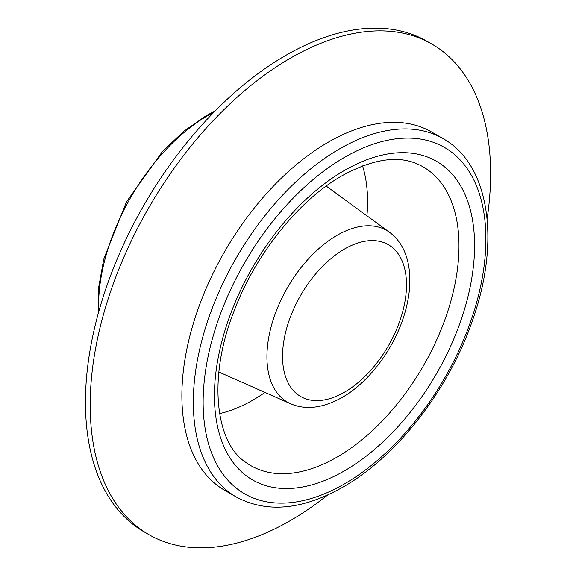 <?xml version="1.0" encoding="UTF-8"?>
<svg xmlns="http://www.w3.org/2000/svg" width="576" height="576" viewBox="0 0 576 576"><rect width="100%" height="100%" fill="white"/><g stroke="black" fill="none" stroke-linecap="round" stroke-linejoin="round"><path stroke-width="0.86" d="M219.571 413.604A162.036 93.55 120 0 0 252.979 400.068A162.036 93.55 120 0 0 264.967 392.422M366.934 215.806A162.036 93.55 120 0 0 362.578 165.91M443.045 138.614L431.604 132.012A206.878 119.441 120 0 0 328.169 142.258A206.878 119.441 120 0 0 193.018 324.554A206.878 119.441 120 0 0 224.726 490.334L236.167 496.937C266.76 513.317 302.393 510.012 343.073 487.037C397.375 456.307 449.503 388.75 472.903 319.219C500.688 240.458 489.276 164.203 443.045 138.614A206.878 119.441 120 0 0 339.61 148.86A206.878 119.441 120 0 0 204.458 331.164A206.878 119.441 120 0 0 236.167 496.937M487.116 218.858A283.154 163.483 120 0 0 431.978 44.143A283.154 163.483 120 0 0 290.398 58.169A283.154 163.483 120 0 0 105.422 307.685A283.154 163.483 120 0 0 148.824 534.586A283.154 163.483 120 0 0 290.398 520.56A283.154 163.483 120 0 0 327.701 494.978M431.978 44.143L427.248 41.414A283.154 163.483 120 0 0 285.674 55.44A283.154 163.483 120 0 0 100.692 304.956A283.154 163.483 120 0 0 144.094 531.857L148.824 534.586M337.054 235.332A99.158 57.247 120 0 0 271.469 325.505A99.158 57.247 120 0 0 290.635 403.783C305.798 410.263 322.956 408.161 342.115 397.462C370.022 381.679 395.719 346.385 405.288 311.4C410.566 292.428 411.278 275.285 407.412 259.985C404.266 248.105 398.333 238.896 389.606 232.358A99.158 57.247 120 0 0 337.054 235.332M344.513 249.041A87.646 50.602 120 0 0 282.535 356.386A87.646 50.602 120 0 0 344.513 392.17A87.646 50.602 120 0 0 406.49 284.825A87.646 50.602 120 0 0 344.513 249.041M337.054 457.092A172.44 99.554 120 0 0 451.094 300.283A172.44 99.554 120 0 0 417.773 164.167C397.894 155.174 372.672 159.019 342.115 175.702C298.75 200.153 254.945 254.808 233.705 311.99C207.346 378.907 215.942 443.052 245.664 462.269A172.44 99.554 120 0 0 337.054 457.092M344.513 170.41A183.953 106.207 120 0 0 214.438 395.705A183.953 106.207 120 0 0 344.513 470.801A183.953 106.207 120 0 0 474.588 245.513A183.953 106.207 120 0 0 344.513 170.41M344.513 157.356A199.944 115.438 120 0 0 203.134 402.235A199.944 115.438 120 0 0 344.513 483.862A199.944 115.438 120 0 0 485.892 238.982A199.944 115.438 120 0 0 344.513 157.356M214.027 112.111A155.693 89.892 120 0 0 208.663 115.056A155.693 89.892 120 0 0 98.705 311.854M290.635 403.783L218.866 372.017M98.237 313.56L98.734 287.057L103.802 258.883L126.482 201.845L162.54 151.387L183.866 131.234L206.345 115.589L215.266 110.851M389.606 232.358L326.21 186.084"/></g></svg>
